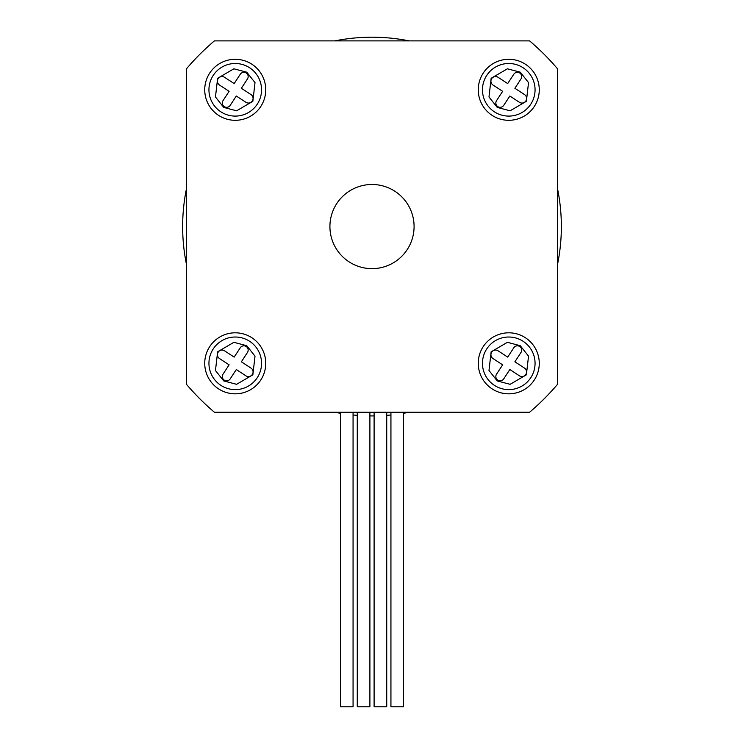 <?xml version="1.0" encoding="UTF-8"?>
<svg xmlns="http://www.w3.org/2000/svg" width="744" height="744" viewBox="0 0 744 744"><rect width="100%" height="100%" fill="white"/><g stroke="black" fill="none" stroke-linecap="round" stroke-linejoin="round"><path stroke-width="1.12" d="M372 268.64A42.083 42.083 0 0 0 414.083 226.557A42.083 42.083 0 0 0 372 184.484A42.083 42.083 0 0 0 329.918 226.557A42.083 42.083 0 0 0 372 268.64M508.756 393.827A30.504 30.504 0 0 0 539.27 363.323A30.504 30.504 0 0 0 508.756 332.81A30.504 30.504 0 0 0 478.252 363.323A30.504 30.504 0 0 0 508.756 393.827M508.756 120.305A30.504 30.504 0 0 0 539.27 89.801A30.504 30.504 0 0 0 508.756 59.288A30.504 30.504 0 0 0 478.252 89.801A30.504 30.504 0 0 0 508.756 120.305M235.244 120.305A30.504 30.504 0 0 0 265.748 89.801A30.504 30.504 0 0 0 235.244 59.288A30.504 30.504 0 0 0 204.73 89.801A30.504 30.504 0 0 0 235.244 120.305M235.244 393.827A30.504 30.504 0 0 0 265.748 363.323A30.504 30.504 0 0 0 235.244 332.81A30.504 30.504 0 0 0 204.73 363.323A30.504 30.504 0 0 0 235.244 393.827M529.589 412.241L214.412 412.241A243.539 243.539 0 0 1 186.326 384.155L186.326 68.969A243.539 243.539 0 0 1 214.412 40.883L529.589 40.883A243.539 243.539 0 0 1 557.674 68.969L557.674 384.155A243.539 243.539 0 0 1 529.589 412.241M249.621 341.301A26.3 26.3 0 0 1 257.257 377.71A26.3 26.3 0 0 1 220.856 385.336A26.3 26.3 0 0 1 213.221 348.936A26.3 26.3 0 0 1 249.621 341.301A26.3 26.3 0 0 0 213.221 348.936A26.3 26.3 0 0 0 220.856 385.336M240.275 347.764A4.297 4.297 0 0 1 246.218 346.509A4.297 4.297 0 0 1 247.464 352.461L241.363 361.807L250.979 368.085A4.622 4.622 0 0 1 252.318 374.474A4.622 4.622 0 0 1 245.92 375.822L236.313 369.536L230.203 378.882A4.297 4.297 0 0 1 224.26 380.128A4.297 4.297 0 0 1 223.014 374.186L229.115 364.839L219.499 358.562A4.622 4.622 0 0 1 218.159 352.163A4.622 4.622 0 0 1 224.558 350.824L234.165 357.101L240.275 347.764M357.269 412.241L357.269 706.8L369.898 706.8L369.898 412.241M390.935 412.241L390.935 706.8L403.564 706.8L403.564 412.241M340.436 412.241L340.436 706.8L353.065 706.8L353.065 412.241M374.102 412.241L374.102 706.8L386.731 706.8L386.731 412.241M249.621 67.778A26.3 26.3 0 0 1 257.257 104.188A26.3 26.3 0 0 1 220.856 111.814A26.3 26.3 0 0 1 213.221 75.414A26.3 26.3 0 0 1 249.621 67.778A26.3 26.3 0 0 0 213.221 75.414A26.3 26.3 0 0 0 220.856 111.814M240.275 74.242A4.297 4.297 0 0 1 246.218 72.996A4.297 4.297 0 0 1 247.464 78.938L241.363 88.285L250.979 94.562A4.622 4.622 0 0 1 252.318 100.961A4.622 4.622 0 0 1 245.92 102.3L236.313 96.023L230.203 105.36A4.297 4.297 0 0 1 224.26 106.606A4.297 4.297 0 0 1 223.014 100.663L229.115 91.317L219.499 85.039A4.622 4.622 0 0 1 218.159 78.641A4.622 4.622 0 0 1 224.558 77.302L234.165 83.579L240.275 74.242M523.144 67.778A26.3 26.3 0 0 1 530.779 104.188A26.3 26.3 0 0 1 494.379 111.814A26.3 26.3 0 0 1 486.743 75.414A26.3 26.3 0 0 1 523.144 67.778A26.3 26.3 0 0 0 486.743 75.414A26.3 26.3 0 0 0 494.379 111.814M513.797 74.242A4.297 4.297 0 0 1 519.74 72.996A4.297 4.297 0 0 1 520.986 78.938L514.885 88.285L524.501 94.562A4.622 4.622 0 0 1 525.841 100.961A4.622 4.622 0 0 1 519.442 102.3L509.835 96.023L503.725 105.36A4.297 4.297 0 0 1 497.783 106.606A4.297 4.297 0 0 1 496.536 100.663L502.637 91.317L493.021 85.039A4.622 4.622 0 0 1 491.682 78.641A4.622 4.622 0 0 1 498.08 77.302L507.687 83.579L513.797 74.242M523.144 341.301A26.3 26.3 0 0 1 530.779 377.71A26.3 26.3 0 0 1 494.379 385.336A26.3 26.3 0 0 1 486.743 348.936A26.3 26.3 0 0 1 523.144 341.301A26.3 26.3 0 0 0 486.743 348.936A26.3 26.3 0 0 0 494.379 385.336M513.797 347.764A4.297 4.297 0 0 1 519.74 346.509A4.297 4.297 0 0 1 520.986 352.461L514.885 361.807L524.501 368.085A4.622 4.622 0 0 1 525.841 374.474A4.622 4.622 0 0 1 519.442 375.822L509.835 369.536L503.725 378.882A4.297 4.297 0 0 1 497.783 380.128A4.297 4.297 0 0 1 496.536 374.186L502.637 364.839L493.021 358.562A4.622 4.622 0 0 1 491.682 352.163A4.622 4.622 0 0 1 498.08 350.824L507.687 357.101L513.797 347.764M409.163 40.883A189.357 189.357 0 0 0 334.837 40.883M186.326 189.404A189.357 189.357 0 0 0 186.326 263.72M334.837 412.241A189.357 189.357 0 0 0 340.436 413.273M353.065 414.975A189.357 189.357 0 0 0 357.269 415.347M369.898 415.905A189.357 189.357 0 0 0 372 415.924A189.357 189.357 0 0 0 374.102 415.905M386.731 415.347A189.357 189.357 0 0 0 390.935 414.975M403.564 413.273A189.357 189.357 0 0 0 409.163 412.241M557.674 263.72A189.357 189.357 0 0 0 557.674 189.404M246.748 345.709L255.015 356.134L252.858 374.827L236.601 384.313L223.73 380.937L215.462 370.512L217.629 351.81L233.876 342.324L246.748 345.709M246.748 72.187L255.015 82.612L252.858 101.305L236.601 110.8L223.73 107.415L215.462 96.99L217.629 78.297L233.876 68.801L246.748 72.187M520.27 72.187L528.538 82.612L526.371 101.305L510.124 110.8L497.252 107.415L488.985 96.99L491.142 78.297L507.399 68.801L520.27 72.187M520.27 345.709L528.538 356.134L526.371 374.827L510.124 384.313L497.252 380.937L488.985 370.512L491.142 351.81L507.399 342.324L520.27 345.709"/></g></svg>
